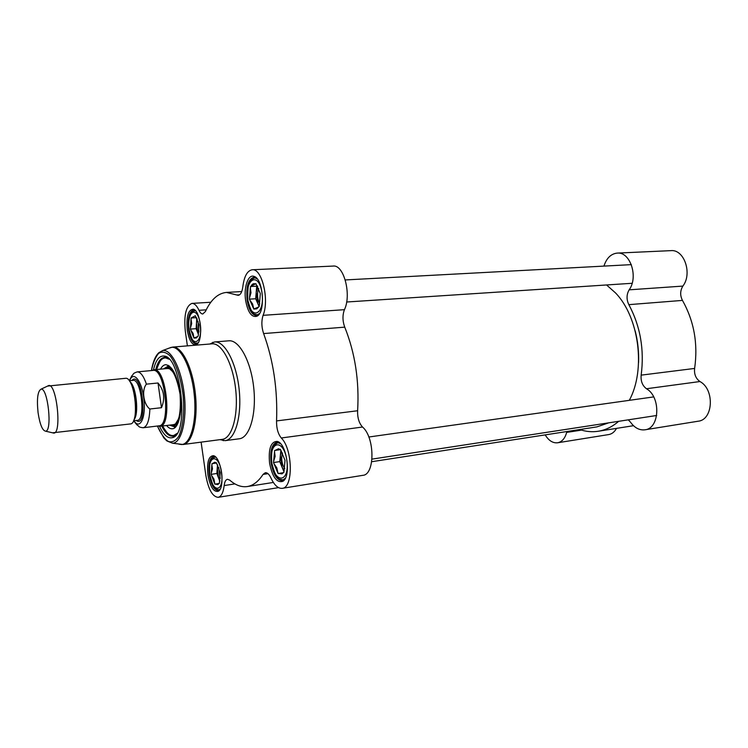 <?xml version="1.0" encoding="UTF-8"?>
<svg xmlns="http://www.w3.org/2000/svg" width="748" height="748" viewBox="0 0 748 748"><rect width="100%" height="100%" fill="white"/><g stroke="black" fill="none" stroke-linecap="round" stroke-linejoin="round"><path stroke-width="1.12" d="M606.563 284.96L615.482 292.889C639.147 317.105 645.982 369.755 629.311 400.33M608.685 422.844L596.867 426.893L371.709 461.712M638.568 362.537C638.96 351.859 637.838 341.34 635.202 330.981M52.566 432.812L131.022 423.864C139.39 421.461 134.818 378.806 126.132 378.254L47.582 386.08M158.015 382.995C164.13 390.325 165.289 398.562 161.475 407.707L149.871 409.006C143.476 404.425 141.466 389.895 146.412 384.145L158.015 382.995L161.475 407.707M149.871 409.006C149.385 420.47 147.15 426.715 143.158 427.753L158.931 425.846C171.283 425.977 165.037 367.642 152.994 370.419L137.174 371.896C134.603 372.756 133.284 373.523 133.219 374.187C132.218 376.029 132.686 373.467 129.413 380.713M157.931 425.967L159.941 426.304C172.573 426.425 166.196 366.931 153.882 369.764L152.003 370.512M53.828 433.111L53.856 433.111C61.981 433.391 56.642 383.5 48.751 385.529L48.732 385.529M38.073 412.672C39.868 424.359 42.365 430.53 45.572 431.185C52.566 431.372 47.863 387.455 41.065 389.156C37.671 391.092 36.671 398.936 38.073 412.672M155.724 369.596C157.66 362.041 160.54 357.983 164.336 357.432L169.198 359.227M177.117 433.373L172.779 436.149C168.936 436.43 165.261 433.073 161.764 426.079M170.114 435.149L173.302 436.056M173.975 436L175.63 435.448M167.3 357.516L165.551 357.329M164.897 357.413L161.979 358.956M259.584 313.44L256.284 315.469C251.926 315.002 248.878 309.943 247.149 300.294C245.933 287.054 248.093 279.387 253.647 277.284L257.228 278.901M245.653 300.593C247.887 312.337 251.618 317.563 256.826 316.264C265.755 312.945 263.418 278.649 254.077 276.405C248.121 273.871 243.521 287.484 245.653 300.593M285.371 478.178L282.061 480.627C276.9 480.225 273.254 474.354 271.113 462.993C269.878 451.166 271.739 444.265 276.695 442.292L280.528 443.686M269.589 463.236C272.356 476.962 276.732 483.002 282.716 481.366C291.57 477.131 286.746 442.853 277.115 441.395C270.795 441.638 268.289 448.922 269.589 463.236M198.248 342.612L196.144 343.818C192.629 343.379 190.114 338.779 188.599 330.008C187.505 318.489 189.085 311.822 193.339 310.018L195.639 310.906M187.29 330.261C189.179 340.723 192.18 345.511 196.294 344.622C203.531 342.032 200.95 310.701 193.358 309.195C188.159 309.635 186.13 316.656 187.29 330.261M220.183 489.061L218.061 490.492C214.003 490.062 211.067 484.798 209.253 474.709C208.159 464.246 209.543 458.178 213.404 456.514L215.817 457.271M207.916 474.924C210.188 486.901 213.648 492.352 218.285 491.286C225.494 488.061 221.156 456.645 213.395 455.682C208.57 456.074 206.747 462.488 207.916 474.924M344.435 309.672C351.756 294.731 343.8 264.371 333.187 266.073L252.216 269.766C261.875 268.055 269.579 299.808 263.09 315.338C261.314 321.051 261.491 327.128 263.623 333.571L344.744 327.147C342.509 320.986 342.397 315.16 344.435 309.672L263.09 315.338M357.619 410.746L276.554 420.918C276.451 428.23 278.022 433.915 281.276 437.982C292.805 448.978 293.431 488.023 282.22 488.341L362.827 475.335C375.085 474.774 374.963 437.356 362.528 427.024C359.031 423.19 357.394 417.758 357.619 410.746C359.367 380.797 355.076 352.934 344.744 327.147M159.53 426.323C163.793 435.327 168.244 439.057 172.872 437.533C189.309 433.419 181.072 356.544 164.139 356.048C159.296 355.552 155.752 360.143 153.48 369.83M276.554 420.918C277.742 389.708 273.422 360.592 263.623 333.571M282.22 488.341C278.097 488.687 274.348 485.228 270.944 477.981C269.205 474.288 267.335 472.53 265.325 472.699L263.062 474.41L267.99 473.662M172.676 347.081C181.801 345.969 192.601 367.492 195.368 393.897C198.257 420.283 192.273 443.629 183.12 444.499L222.278 439.356C231.992 438.393 238.537 415.43 235.695 389.586C232.993 363.724 221.735 342.696 212.039 343.837L172.676 347.081L168.655 348.297M219.996 439.656L225.167 440.647C235.246 439.646 242.062 415.925 239.126 389.222C236.331 362.49 224.652 340.779 214.592 341.967L209.777 344.024M225.167 440.647L239.341 438.767C249.626 437.739 256.639 414.168 253.722 387.66C250.954 361.134 239.108 339.611 228.841 340.808L214.592 341.967M273.357 482.441L247.261 486.555C241.389 487.378 235.536 485.228 229.701 480.113L227.467 479.272C225.746 479.674 224.643 481.777 224.166 485.564C223.259 492.689 221.249 496.616 218.126 497.336C212.451 496.728 208.355 489.388 205.84 475.317L201.109 442.133M187.393 345.866L185.317 331.261C183.774 315.217 185.981 305.923 191.918 303.398C194.452 303.342 196.808 305.642 198.987 310.308C200.146 312.786 201.408 314.01 202.802 313.982L205.41 311.533C210.955 299.611 217.967 293.244 226.457 292.421L238.201 295.329C240.576 294.927 242.118 292.057 242.82 286.746C244.185 276.274 247.317 270.617 252.216 269.766M247.261 486.555C253.086 485.63 258.35 481.581 263.062 474.41M166.57 425.5C168.552 427.903 170.535 428.997 172.498 428.772C178.866 428.445 182.69 410.652 179.959 392.485C176.874 374.804 172.096 365.548 165.626 364.706C163.672 364.902 161.97 366.389 160.54 369.147M169.665 425.126L172.984 426.313C176.397 425.921 178.819 421.863 180.24 414.158M176.304 377.347C173.274 370.101 170.048 366.66 166.626 367.006L163.653 368.858M198.875 332.047L197.986 321.275M194.901 315.974L191.516 317.769L195.34 315.74L198.959 324.754L198.239 335.974L196.266 338.012L193.947 338.059L193.124 333.496L190.759 330.018L193.573 337.133M197.566 336.628L194.387 337.844M190.469 327.951L191.694 323.491L191.011 319.153L190.394 329.092L196.116 328.671L197.893 333.131L196.462 323.155L197.192 319.078M198.454 334.337L197.893 333.131L198.426 334.45M220.193 478.496L218.668 467.378M215.948 462.844L214.807 462.217L212.376 463.601L216.415 462.741L220.183 472.633L219.379 483.414L214.844 484.171L213.947 479.103L211.525 475.354L214.461 483.152M211.226 473.25L212.488 468.893L211.834 464.798L211.151 474.344L216.864 473.493L218.715 478.383L217.257 468.192L217.752 465.275M215.302 484.096L217.874 484.582L218.902 483.489M219.884 480.786L218.715 478.383L219.79 481.207M284.736 468.622L283.202 465.939C281.472 461.189 281.248 456.878 282.538 453.008M279.789 449.389L278.518 448.753L275.236 450.352L280.378 449.268L285.025 460.357L284.904 461.628L283.838 472.577L278.06 473.549L276.825 467.874L273.983 463.666L277.583 472.409M273.637 461.301L275.124 456.364L274.535 451.727L273.516 462.535L279.761 461.619L282.033 467.089L280.332 455.616L281.463 451.175M278.649 473.456L282.043 473.867L283.23 472.68M284.193 470.698L282.033 467.089L283.922 471.642M259.724 303.791L258.995 302.416C257.172 297.47 257.069 292.823 258.686 288.494M255.302 283.95L254.984 283.81C253.432 283.324 252.104 284.128 251.001 286.232L255.863 283.651L260.304 293.618L259.229 306.418L256.704 308.859L253.768 309.064L252.637 304.025L249.879 300.163L253.32 308.036M258.443 307.082L254.329 308.793M249.533 297.844L250.982 292.786L250.337 287.83L249.43 299.144L255.676 298.761L257.854 303.688L256.19 292.487L257.751 286.549M259.266 306.072L257.854 303.688L259.089 306.484M273.983 463.666L273.516 462.535M274.535 451.727L274.647 450.474L275.236 450.352M280.837 450.352L279.761 461.619M274.647 450.474L280.537 449.642M249.879 300.163L249.43 299.144M250.337 287.83L251.001 286.232M250.44 286.521L256.714 286.185L255.676 298.761M257.321 285.858L256.714 286.185M190.759 330.018L190.394 329.092M191.011 319.153L191.516 317.769M196.78 318.218L196.116 328.671M191.077 318.003L196.444 317.638M211.525 475.354L211.151 474.344M211.834 464.798L212.376 463.601M217.509 464.826L216.864 473.493M211.908 463.695L216.527 463.031M566.928 431.521L566.666 432.409C565.002 438.431 561.982 441.89 557.625 442.779C552.837 443.274 548.705 440.637 545.199 434.887M618.68 421.311C612.35 426.781 605.515 430.1 598.176 431.269C591.995 432.204 585.852 431.633 579.747 429.539M603.935 266.101C606.525 258.144 610.948 253.806 617.203 253.095C630.199 251.506 638.624 276.994 629.152 289.831C626.469 294.553 626.366 299.49 628.844 304.651C640.363 326.184 644.467 349.681 641.167 375.141C640.625 381.125 642.392 385.65 646.468 388.745C661.073 396.898 659.783 428.585 644.935 429.801C639.465 430.437 634.659 427.912 630.536 422.237L628.292 419.834M628.844 304.651L682.466 300.406C694.088 321.144 698.136 343.818 694.621 368.437L641.167 375.141M644.935 429.801L698.146 421.218C713.293 419.899 714.789 389.306 699.95 381.536C695.808 378.582 694.032 374.215 694.621 368.437M682.466 300.406C679.96 295.423 680.1 290.654 682.868 286.091C692.611 273.656 684.168 249.075 670.881 250.645L617.203 253.095M557.625 442.779L608.704 434.569C611.957 433.99 614.566 431.923 616.52 428.37M133.957 419.75C139.259 414.261 136.22 385.903 129.881 381.658M130.685 383.088C135.64 389.773 137.875 410.596 134.434 418.179M129.254 380.732L133.032 380.358C141.335 378.413 145.841 420.47 137.323 420.348L133.537 420.797M136.201 420.479C148.487 429.436 142.036 369.119 131.919 380.47M129.666 380.685C133.424 370.082 142.083 380.947 143.962 399.423C146.028 417.87 139.867 430.324 133.948 420.75M146.412 384.145C143.616 375.935 140.54 371.85 137.174 371.896M157.407 426.033C160.736 433.55 164.373 438.711 168.309 441.507C172.236 442.629 175.743 440.853 178.847 436.196C182.951 427.248 184.578 411.998 183.101 395.234C180.997 378.544 176.191 363.977 170.282 356.095C166.262 352.196 162.456 351.214 158.857 353.14C155.603 356.703 153.134 362.509 151.47 370.559M281.276 437.982L362.528 427.024M166.393 440.525L172.582 443.237C181.343 443.087 187.131 420.638 184.335 395.075C181.652 369.493 171.236 348.811 162.653 350.541L157.202 354.496M178.884 444.162L181.493 444.536C190.852 444.415 197.117 420.872 194.171 394.018C191.357 367.156 180.249 345.501 171.086 347.39L162.653 350.541L158.885 352.691C158.473 353.149 153.808 356.431 151.423 370.569M239.575 294.815L236.761 294.974M206.224 309.84L198.987 310.308M224.166 485.564L234.919 483.891M173.536 424.658L175.518 423.957M170.843 424.986C177.276 428.286 182.203 413.457 180.221 395.542C178.37 377.618 170.413 364.164 164.822 368.755M169.628 368.773L167.533 368.502M168.3 358.573C163.12 356.3 159.212 359.947 156.575 369.521C162.466 353.608 163.775 359.358 164.925 357.413M173.33 436.047L171.694 435.794C169.506 435.878 166.467 432.606 162.587 425.977C167.215 434.775 171.806 437.515 176.388 434.195M168.496 365.426L167.141 366.829M173.499 426.379L175.135 427.454M195.163 310.56L191.656 312.084C190.366 312.047 187.468 323.426 189.104 329.756C193.526 347.081 196.257 342.079 197.051 343.229M189.141 329.728C186.327 310.916 197.463 304.66 200.268 324.09C203.054 343.566 191.712 348.708 189.141 329.728M215.284 456.916L211.787 458.72C209.879 460.572 209.206 465.864 209.777 474.606C212.152 484.424 214.48 489.342 216.77 489.37L218.949 489.828M209.823 474.597C206.944 455.345 218.697 452.531 221.567 472.371C224.409 492.268 212.441 493.932 209.823 474.597M283.997 479.72L283.015 479.879L284.408 479.356M279.294 442.835L277.817 442.732L274.497 444.882C272.01 447.556 271.103 453.55 271.767 462.872C274.423 473.549 277.265 479.057 280.313 479.384L283.015 479.879M271.833 462.862C268.457 441.198 283.427 437.608 286.793 460.029C290.102 482.507 274.853 484.629 271.833 462.862M258.219 314.758L257.284 314.824L258.621 314.45M256.134 278.022L254.731 277.807L251.356 279.63C248.626 281.08 247.429 287.868 247.775 299.985C250.346 309.663 252.768 314.431 255.049 314.31L257.284 314.824M247.84 299.948C244.549 278.845 258.696 270.898 261.968 292.777C265.203 314.73 250.795 321.275 247.84 299.948M646.468 388.745L699.95 381.536M682.868 286.091L629.152 289.831M566.666 432.409L581.533 430.109M136.445 420.451L137.323 420.348M133.032 380.358L132.172 380.442M143.158 427.753C140.456 427.445 138.997 426.977 138.791 426.341C137.473 424.799 138.324 427.052 133.696 420.778M167.991 368.455L153.882 369.764M173.994 424.602L159.941 426.304M158.511 425.902L159.446 426.323M152.573 370.456L153.396 369.849M45.572 431.185L53.856 433.111M41.065 389.156L48.751 385.529M255.115 277.508L254.077 276.405M257.705 315.058L256.826 316.264M255.498 277.19L254.844 277.218M258.107 315.347L257.471 315.385M278.228 442.405L277.115 441.395M283.511 480.076L282.716 481.366M278.574 442.04L277.929 442.124M283.941 480.328L283.296 480.431M194.34 310.158L193.358 309.195M197.107 343.538L196.294 344.622M194.658 309.934L194.153 309.971M197.444 343.715L196.948 343.753M214.433 456.579L213.395 455.682M219.042 490.127L218.285 491.286M214.741 456.327L214.227 456.402M219.407 490.277L218.893 490.361M165.747 357.497L164.139 356.048M174.134 435.775L172.872 437.533M183.12 444.499L172.582 443.237L166.888 440.918L163.821 437.879L157.361 426.042M220.959 439.525L223.465 440.684M210.73 343.949L212.928 342.294M210.843 302.248L191.918 303.398M278.518 487.631L218.126 497.336M241.744 291.561L226.457 292.421M173.62 424.649L175.397 424.06L178.548 418.936C180.268 412.999 180.764 404.705 180.025 394.056C178.089 383.64 175.649 376.169 172.704 371.653L169.45 368.68L167.599 368.493M167.589 367.689L167.019 368.549M172.984 426.313L175.892 426.669M166.626 367.006L169.403 366.034M197.079 336.927L196.266 338.012M194.957 310.429L194.34 310.476M215.667 462.956L214.807 462.217M218.547 483.563L217.874 484.582M215.059 456.804L214.424 456.897M279.378 449.529L278.518 448.753M282.707 472.783L282.043 473.867M278.798 442.601L277.817 442.732M257.583 307.652L256.704 308.859M255.685 277.76L254.731 277.807M346.633 302.005L632.135 283.286M345.267 279.939L631.349 264.633M372.027 459.113L656.688 415.486M368.811 437.01L653.668 396.908M598.176 431.269L633.491 425.696"/></g></svg>

